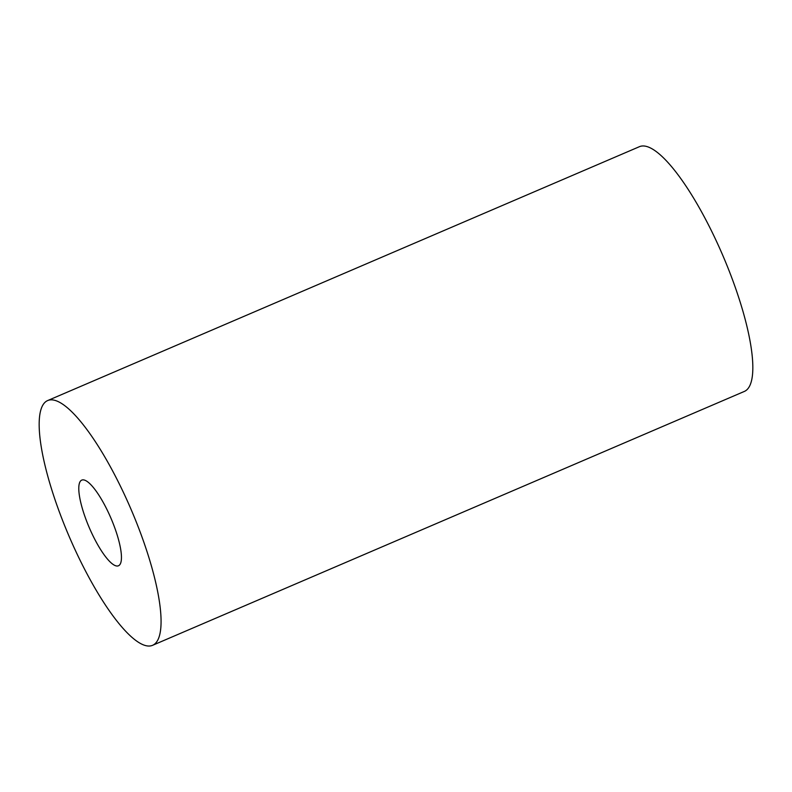 <?xml version="1.0" encoding="UTF-8"?>
<svg xmlns="http://www.w3.org/2000/svg" width="792" height="792" viewBox="0 0 792 792"><rect width="100%" height="100%" fill="white"/><g stroke="black" fill="none" stroke-linecap="round" stroke-linejoin="round"><path stroke-width="1.19" d="M47.035 400.861A133.145 33.789 66.8 0 1 47.619 400.584A133.145 33.789 66.8 0 1 130.66 508.444A133.145 33.789 66.8 0 1 153.202 645.025A133.145 33.789 66.8 0 1 152.608 645.302A133.145 33.789 66.8 0 1 69.577 537.441A133.145 33.789 66.8 0 1 47.035 400.861M47.619 400.584L639.392 146.698A133.145 33.789 66.8 0 1 722.423 254.559A133.145 33.789 66.8 0 1 744.965 391.139A133.145 33.789 66.8 0 1 744.381 391.416L152.608 645.302M118.691 565.666A46.599 11.821 66.8 0 1 118.493 565.765A46.599 11.821 66.8 0 1 89.427 528.017A46.599 11.821 66.8 0 1 81.536 480.219A46.599 11.821 66.8 0 1 81.744 480.12A46.599 11.821 66.8 0 1 110.811 517.869A46.599 11.821 66.8 0 1 118.691 565.666"/></g></svg>
